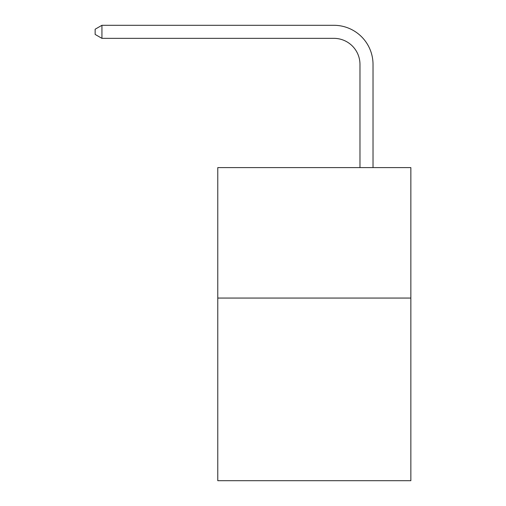 <?xml version="1.0" encoding="UTF-8"?>
<svg xmlns="http://www.w3.org/2000/svg" width="506" height="506" viewBox="0 0 506 506"><rect width="100%" height="100%" fill="white"/><g stroke="black" fill="none" stroke-linecap="round" stroke-linejoin="round"><path stroke-width="0.76" d="M410.853 298.059L410.853 480.7L217.776 480.7L217.776 167.6L410.853 167.6L410.853 298.059L217.776 298.059M359.975 167.6L359.975 64.439A26.091 26.091 0 0 0 333.884 38.348L101.934 38.348L95.147 34.433L95.147 29.215L101.934 25.3L333.884 25.3A39.139 39.139 0 0 1 373.023 64.439L373.023 167.6M359.975 64.439A26.091 26.091 0 0 0 333.884 38.348A26.091 26.091 0 0 1 359.975 64.439A26.091 26.091 0 0 0 333.884 38.348A26.091 26.091 0 0 1 359.975 64.439A26.091 26.091 0 0 0 333.884 38.348A26.091 26.091 0 0 1 359.975 64.439A26.091 26.091 0 0 0 333.884 38.348A26.091 26.091 0 0 1 359.975 64.439A26.091 26.091 0 0 0 333.884 38.348A26.091 26.091 0 0 1 359.975 64.439A26.091 26.091 0 0 0 333.884 38.348A26.091 26.091 0 0 1 359.975 64.439A26.091 26.091 0 0 0 333.884 38.348A26.091 26.091 0 0 1 359.975 64.439A26.091 26.091 0 0 0 333.884 38.348A26.091 26.091 0 0 1 359.975 64.439A26.091 26.091 0 0 0 333.884 38.348A26.091 26.091 0 0 1 359.975 64.439A26.091 26.091 0 0 0 333.884 38.348A26.091 26.091 0 0 1 359.975 64.439A26.091 26.091 0 0 0 333.884 38.348A26.091 26.091 0 0 1 359.975 64.439A26.091 26.091 0 0 0 333.884 38.348A26.091 26.091 0 0 1 359.975 64.439A26.091 26.091 0 0 0 333.884 38.348A26.091 26.091 0 0 1 359.975 64.439A26.091 26.091 0 0 0 333.884 38.348A26.091 26.091 0 0 1 359.975 64.439A26.091 26.091 0 0 0 333.884 38.348A26.091 26.091 0 0 1 359.975 64.439A26.091 26.091 0 0 0 333.884 38.348A26.091 26.091 0 0 1 359.975 64.439A26.091 26.091 0 0 0 333.884 38.348A26.091 26.091 0 0 1 359.975 64.439A26.091 26.091 0 0 0 333.884 38.348A26.091 26.091 0 0 1 359.975 64.439A26.091 26.091 0 0 0 333.884 38.348M101.934 38.348L101.934 25.3L333.884 25.3"/></g></svg>
